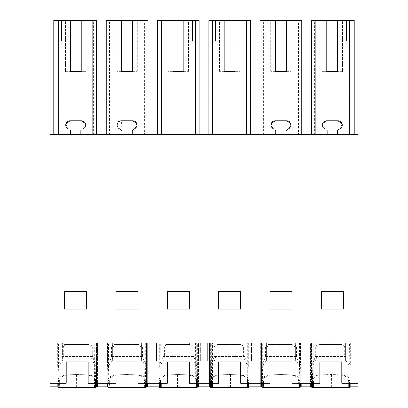 <?xml version="1.0" encoding="UTF-8"?>
<svg xmlns="http://www.w3.org/2000/svg" width="408" height="408" viewBox="0 0 408 408"><rect width="100%" height="100%" fill="white"/><g stroke="black" fill="none" stroke-linecap="round" stroke-linejoin="round"><path stroke-width="0.31" stroke-dasharray="2.04 1.53" d="M61.521 40.922L89.949 40.922L61.521 40.922L89.949 40.922L89.949 20.4L89.949 40.922L89.949 20.4L89.949 40.922L61.521 40.922L61.521 20.4L89.949 20.4L61.521 20.4L61.521 40.922L61.521 20.4L89.949 20.4L61.521 20.4L61.521 40.922M70.237 130.279L70.604 130.54L70.604 134.737L53.749 134.737L53.749 20.4L96.543 20.4L96.543 134.737L80.866 134.737L80.866 130.54L81.233 130.279M65.474 20.4L70.237 20.4L65.474 20.4L65.474 71.706L70.237 71.706L65.474 71.706L65.474 20.4M85.996 20.4L81.233 20.4L85.996 20.4L85.996 71.706L81.233 71.706L85.996 71.706L85.996 20.4M81.233 20.4L81.233 71.706M70.237 20.4L70.237 71.706M62.541 342.893L97.43 342.893L57.854 342.893L62.541 342.893L62.541 361.213L55.213 361.213L62.541 361.213L57.696 361.213L62.541 361.213L62.541 342.893M92.937 342.893L99.19 342.893L92.937 342.893M97.318 342.893L99.19 342.893L99.19 361.213L99.19 342.893L55.213 342.893L61.47 342.893L55.213 342.893L55.213 361.213L99.19 361.213L91.861 361.213L97.43 361.213L97.43 383.204L88.194 383.204L88.194 361.947L66.208 361.947L88.194 361.947L88.194 383.204L96.553 383.204L96.553 361.207L91.861 361.213L99.19 361.213L55.213 361.213L55.213 342.893L97.318 342.893L97.318 361.213L97.318 342.893M64.745 309.131L86.731 309.131L64.745 309.131L64.745 291.587L86.731 291.587L64.745 291.587L64.745 309.131L64.745 291.587L86.731 291.587L86.731 309.131L86.731 291.587L86.731 309.131L64.745 309.131M57.854 379.899L57.854 386.866L50.082 386.866L50.082 379.899L57.854 379.899L57.854 342.893L57.854 383.204L50.082 383.204L50.082 386.866L50.082 361.213L57.854 361.213L56.972 361.213L56.972 342.893L56.972 386.866L50.082 386.866L56.972 386.866L56.972 379.899L50.082 379.899L50.082 361.213L56.972 361.213L56.972 379.899M57.854 383.204L66.208 383.204L66.208 361.947L66.208 383.204L50.082 383.204L66.208 383.204L66.208 361.947L88.194 361.947L88.194 383.204L101.388 383.204L96.553 383.204L96.553 342.893L96.553 361.213L106.814 361.213L106.814 379.899L96.553 379.899M91.861 342.893L91.861 361.213L91.861 342.893M106.814 379.899L106.814 386.866L97.43 386.866L106.814 386.866L106.814 383.204L97.43 383.204L97.43 342.893L97.43 361.213L112.384 361.213L105.055 361.213L112.384 361.213L107.539 361.213L107.692 342.893L147.273 342.893L147.273 383.204L138.037 383.204L167.351 383.204L167.351 361.947L189.343 361.947L167.351 361.947L167.351 383.204L167.351 361.947L189.343 361.947L189.343 383.204L218.657 383.204L218.657 361.947L240.649 361.947L218.657 361.947L218.657 383.204L218.657 361.947L240.649 361.947L240.649 383.204L269.963 383.204L269.963 361.947L291.955 361.947L269.963 361.947L269.963 383.204L269.963 361.947L291.955 361.947L291.955 383.204L319.806 383.204L319.806 361.947L341.792 361.947L319.806 361.947L341.792 361.947L341.792 383.204L357.918 383.204L357.918 386.866L357.918 379.899L357.918 386.866L350.146 386.866L350.146 383.204L357.918 383.204L357.918 144.998L50.082 144.998L50.082 134.737L357.918 134.737L357.918 144.998L50.082 144.998L357.918 144.998M97.43 379.899L107.692 379.899L107.692 386.866L96.553 386.866L96.553 383.204M53.749 134.737L96.543 134.737M93.32 134.737L93.32 20.4M58.15 134.737L58.15 20.4M68.039 128.739L67.544 128.393L65.994 123.624M69.936 120.814L81.534 120.814M83.436 128.739L83.926 128.393L85.476 123.624M50.082 383.204L50.082 144.998M107.692 379.899L107.692 361.213L106.814 361.213L106.814 342.893L112.384 342.893L105.055 342.893L112.384 342.893L112.384 361.213L112.384 342.893L112.384 361.213L112.384 342.893L107.692 342.893L107.692 383.204L116.045 383.204L116.045 361.947L138.037 361.947L116.045 361.947L116.045 383.204L116.045 361.947L138.037 361.947L138.037 383.204L138.037 361.947L138.037 383.204L146.39 383.204L146.39 361.213L141.698 361.213L163.69 361.213L156.361 361.213L163.69 361.213L158.845 361.213L158.998 342.893L198.579 342.893L198.579 383.204L189.343 383.204L189.343 361.947L189.343 383.204L197.696 383.204L197.696 361.213L193.004 361.213L214.996 361.213L207.667 361.213L214.996 361.213L210.151 361.213L210.304 342.893L249.88 342.893L249.88 383.204L240.649 383.204L240.649 361.947L240.649 383.204L249.002 383.204L249.002 361.213L244.31 361.213L266.302 361.213L258.968 361.213L266.302 361.213L261.457 361.213L261.61 342.893L301.186 342.893L301.186 383.204L319.806 383.204L319.806 361.947L319.806 383.204L310.57 383.204L310.57 342.893L350.146 342.893L350.146 383.204L350.146 342.893L345.459 342.893L352.787 342.893L352.787 361.213L345.459 361.213L352.787 361.213L352.787 342.893L345.459 342.893L351.028 342.893L351.028 361.213L357.918 361.213L345.459 361.213L351.028 361.213L351.028 386.866M301.186 383.204L291.955 383.204L300.308 383.204L300.308 361.213L316.139 361.213L295.616 361.213L300.461 361.213L300.308 342.893L260.727 342.893L260.727 361.213L249.002 361.213L249.002 342.893L209.421 342.893L209.421 361.213L197.696 361.213L197.696 342.893L158.12 342.893L158.12 361.213L146.39 361.213L146.39 342.893L106.814 342.893L106.814 383.204L116.045 383.204L107.692 383.204M302.945 361.213L295.616 361.213L302.945 361.213L302.945 342.893L302.945 361.213L258.968 361.213L302.945 361.213M249.002 383.204L260.727 383.204L260.727 342.893L266.302 342.893L258.968 342.893L301.073 342.893L258.968 342.893L266.302 342.893L266.302 361.213L266.302 342.893L261.61 342.893L261.61 383.204L269.963 383.204L260.727 383.204L260.727 386.866L260.727 361.213L261.61 361.213L261.61 386.866L249.002 386.866L249.002 342.893L244.31 342.893L244.31 361.213L251.639 361.213L244.31 361.213L244.31 342.893L244.31 361.213L244.31 342.893L249.88 342.893L249.88 386.866L260.727 386.866L249.88 386.866M249.767 361.213L251.639 361.213L251.639 342.893L251.639 361.213L207.667 361.213L249.767 361.213L249.767 342.893L251.639 342.893L207.667 342.893L213.919 342.893L207.667 342.893L207.667 361.213L207.667 342.893L249.767 342.893L249.767 361.213M197.696 383.204L209.421 383.204L209.421 342.893L214.996 342.893L213.919 342.893L214.996 342.893L214.996 361.213L214.996 342.893L210.304 342.893L210.304 383.204L218.657 383.204L209.421 383.204L209.421 386.866L209.421 361.213L210.304 361.213L210.304 386.866L197.696 386.866L197.696 342.893L193.004 342.893L193.004 361.213L200.333 361.213L193.004 361.213L193.004 342.893L193.004 361.213L193.004 342.893L198.579 342.893L198.579 386.866L209.421 386.866L198.579 386.866M198.461 361.213L200.333 361.213L200.333 342.893L200.333 361.213L156.361 361.213L198.461 361.213L198.461 342.893L200.333 342.893L156.361 342.893L162.614 342.893L156.361 342.893L156.361 361.213L156.361 342.893L198.461 342.893L198.461 361.213M146.39 383.204L158.12 383.204L158.12 342.893L163.69 342.893L162.614 342.893L163.69 342.893L163.69 361.213L163.69 342.893L158.998 342.893L158.998 383.204L167.351 383.204L158.12 383.204L158.12 386.866L158.12 361.213L158.998 361.213L158.998 386.866L146.39 386.866L146.39 342.893L141.698 342.893L141.698 361.213L149.032 361.213L141.698 361.213L141.698 342.893L141.698 361.213L141.698 342.893L147.273 342.893L147.273 386.866L158.12 386.866L147.273 386.866M147.155 361.213L149.032 361.213L149.032 342.893L149.032 361.213L105.055 361.213L147.155 361.213L147.155 342.893L149.032 342.893L105.055 342.893L105.055 361.213L105.055 342.893L147.155 342.893L147.155 361.213M310.651 342.893L352.787 342.893L308.81 342.893L316.139 342.893L310.57 342.893L310.57 386.866L310.57 383.204L300.308 383.204L300.308 386.866L311.447 386.866L311.447 342.893L316.139 342.893L316.139 361.213L308.81 361.213L350.911 361.213L308.81 361.213L316.139 361.213L316.139 342.893L316.139 361.213L316.139 342.893L308.81 342.893L308.81 361.213L308.81 342.893L310.651 342.893L310.651 361.213M350.146 383.204L341.792 383.204L341.792 361.947L341.792 383.204L357.918 383.204M116.045 291.587L138.037 291.587L138.037 309.131L116.045 309.131L116.045 291.587L138.037 291.587L116.045 291.587L116.045 309.131L138.037 309.131L138.037 291.587L138.037 309.131L116.045 309.131L116.045 291.587M291.955 309.131L269.963 309.131L269.963 291.587L291.955 291.587L291.955 309.131L291.955 291.587L269.963 291.587L291.955 291.587L291.955 309.131L269.963 309.131L269.963 291.587L269.963 309.131L291.955 309.131M240.649 291.587L240.649 309.131L218.657 309.131L218.657 291.587L240.649 291.587L218.657 291.587L240.649 291.587L240.649 309.131L240.649 291.587M167.351 309.131L167.351 291.587L189.343 291.587L189.343 309.131L167.351 309.131L167.351 291.587L189.343 291.587L167.351 291.587L167.351 309.131L189.343 309.131L189.343 291.587L189.343 309.131L167.351 309.131M343.255 309.131L343.255 291.587L343.255 309.131L321.269 309.131L343.255 309.131L343.255 291.587L321.269 291.587L343.255 291.587L321.269 291.587L321.269 309.131L321.269 291.587L321.269 309.131L343.255 309.131M315.211 134.737L354.251 134.737L354.251 20.4L311.457 20.4L311.457 134.737L315.211 134.737M354.251 134.737L311.457 134.737M160.762 134.737L199.155 134.737L157.539 134.737L160.762 134.737L160.762 20.4L199.155 20.4L199.155 134.737M144.626 134.737L106.233 134.737L147.849 134.737L147.849 20.4L144.626 20.4L144.626 134.737L147.849 134.737M298.544 134.737L260.151 134.737L301.767 134.737L301.767 20.4L298.544 20.4L298.544 134.737L301.767 134.737M212.068 134.737L250.461 134.737L208.845 134.737L212.068 134.737L212.068 20.4L250.461 20.4L250.461 134.737M70.604 134.737L80.866 134.737M318.051 40.922L346.479 40.922L318.051 40.922L346.479 40.922L346.479 20.4L346.479 40.922L346.479 20.4L346.479 40.922L318.051 40.922L318.051 20.4L318.051 40.922L318.051 20.4L346.479 20.4L318.051 20.4L346.479 20.4L318.051 20.4L318.051 40.922M322.004 20.4L326.767 20.4L322.004 20.4L322.004 71.706L326.767 71.706L322.004 71.706L322.004 20.4M342.526 20.4L337.763 20.4L342.526 20.4L342.526 71.706L337.763 71.706L342.526 71.706L342.526 20.4M337.763 20.4L337.763 71.706M326.767 20.4L326.767 71.706M327.134 134.737L327.134 130.54L326.767 130.279M324.564 128.739L324.074 128.393L322.524 123.619M326.466 120.814L338.064 120.814M339.961 128.739L340.456 128.393L342.006 123.624M337.396 134.737L337.396 130.54L337.763 130.279M314.68 134.737L314.68 20.4M349.85 134.737L349.85 20.4M351.028 379.899L357.918 379.899L357.918 361.213L357.918 379.899L350.146 379.899M311.447 383.204L311.447 342.893L351.028 342.893L351.028 383.204M345.459 361.213L345.459 342.893L345.459 361.213M306.612 386.866L310.57 386.866L306.612 386.866M300.308 383.204L300.308 342.893L295.616 342.893L301.186 342.893L301.186 379.899L311.447 379.899M301.186 386.866L301.186 379.899M142.774 342.893L141.698 342.893L142.774 342.893M158.998 383.204L147.273 383.204M132.539 71.706L137.302 71.706L132.539 71.706L132.539 20.4L137.302 20.4L137.302 71.706L137.302 20.4L132.539 20.4M121.543 71.706L116.78 71.706L121.543 71.706L121.543 20.4L116.78 20.4L116.78 71.706L116.78 20.4L121.543 20.4M112.827 40.922L141.255 40.922L112.827 40.922L141.255 40.922L141.255 20.4L141.255 40.922L141.255 20.4L141.255 40.922L112.827 40.922L112.827 20.4L141.255 20.4L112.827 20.4L112.827 40.922L112.827 20.4L141.255 20.4L112.827 20.4L112.827 40.922M109.456 134.737L109.456 20.4L144.626 20.4M106.233 134.737L106.233 20.4L109.456 20.4M121.916 134.737L121.548 120.814L132.845 120.814M135.232 128.393L136.782 123.624M194.081 342.893L193.004 342.893L194.081 342.893M210.304 383.204L198.579 383.204M163.69 342.893L163.69 361.213L163.69 342.893M183.845 71.706L188.608 71.706L183.845 71.706L183.845 20.4L188.608 20.4L188.608 71.706L188.608 20.4L183.845 20.4M172.849 71.706L168.086 71.706L172.849 71.706L172.849 20.4L168.086 20.4L168.086 71.706L168.086 20.4L172.849 20.4M164.133 40.922L192.561 40.922L164.133 40.922L192.561 40.922L192.561 20.4L192.561 40.922L192.561 20.4L192.561 40.922L164.133 40.922L164.133 20.4L192.561 20.4L164.133 20.4L164.133 40.922L164.133 20.4L192.561 20.4L164.133 20.4L164.133 40.922M195.932 134.737L195.932 20.4M157.539 134.737L157.539 20.4L160.762 20.4M245.386 342.893L244.31 342.893L245.386 342.893M261.61 383.204L249.88 383.204M214.996 342.893L214.996 361.213L214.996 342.893M218.657 309.131L218.657 291.587L218.657 309.131L240.649 309.131L218.657 309.131M235.151 71.706L239.914 71.706L235.151 71.706L235.151 20.4L239.914 20.4L239.914 71.706L239.914 20.4L235.151 20.4M224.155 71.706L219.392 71.706L224.155 71.706L224.155 20.4L219.392 20.4L219.392 71.706L219.392 20.4L224.155 20.4M215.439 40.922L243.867 40.922L215.439 40.922L243.867 40.922L243.867 20.4L243.867 40.922L243.867 20.4L243.867 40.922L215.439 40.922L215.439 20.4L243.867 20.4L215.439 20.4L215.439 40.922L215.439 20.4L243.867 20.4L215.439 20.4L215.439 40.922M247.238 134.737L247.238 20.4M208.845 134.737L208.845 20.4L212.068 20.4M296.692 342.893L302.945 342.893L295.616 342.893L295.616 361.213L295.616 342.893L295.616 361.213L295.616 342.893L296.692 342.893M301.073 342.893L302.945 342.893L301.073 342.893L301.073 361.213L301.073 342.893M258.968 342.893L258.968 361.213L258.968 342.893M291.955 383.204L291.955 361.947L291.955 383.204M266.302 342.893L266.302 361.213L266.302 342.893M286.457 71.706L291.22 71.706L286.457 71.706L286.457 20.4L291.22 20.4L291.22 71.706L291.22 20.4L286.457 20.4M275.461 71.706L270.698 71.706L275.461 71.706L275.461 20.4L270.698 20.4L270.698 71.706L270.698 20.4L275.461 20.4M266.745 40.922L295.173 40.922L266.745 40.922L295.173 40.922L295.173 20.4L295.173 40.922L295.173 20.4L295.173 40.922L266.745 40.922L266.745 20.4L295.173 20.4L266.745 20.4L266.745 40.922L266.745 20.4L295.173 20.4L266.745 20.4L266.745 40.922M263.374 134.737L263.374 20.4L298.544 20.4M260.151 134.737L260.151 20.4L263.374 20.4M275.828 134.737L275.828 130.54L275.461 130.279M273.263 128.739L272.768 128.393L271.218 123.624M275.16 120.814L286.758 120.814M288.655 128.739L289.15 128.393L290.7 123.619M286.09 134.737L286.09 130.54L286.457 130.279M121.543 130.279L118.85 128.393C116.051 124.675 116.846 122.15 121.242 120.814L121.543 120.814M95.232 383.204L95.232 342.893L96.716 342.893L88.286 342.893L88.286 344.372C90.551 344.342 91.999 345.311 92.636 347.29L63.383 347.29L63.383 356.521L61.975 360.856L94.044 360.856L96.716 365.017L96.359 379.287C93.376 373.606 84.68 374.962 78.02 374.513L78.091 387.6L59.068 387.6L95.334 387.6L95.044 381.006L58.482 381.006L58.334 387.6L95.192 387.6M60.053 383.204L60.053 342.893L58.568 342.893L58.568 366.211L61.975 360.856M58.568 342.893L67.733 342.893L67.733 344.372C65.469 344.342 64.015 345.311 63.383 347.29M88.286 344.372L67.733 344.372M92.636 347.29L92.636 356.521L94.044 360.856M78.01 374.513C70.686 374.84 60.206 373.58 58.946 381.23L58.568 366.211M59.777 383.204L59.68 380.271L95.875 380.271L59.41 380.271L59.359 381.006L95.926 381.006L95.972 383.204M58.946 381.23L58.987 383.204M59.308 383.204L59.359 381.006M59.41 380.271L59.68 380.271M59.874 387.6L95.406 387.6L59.874 387.6M95.875 380.271L95.926 381.006M95.508 383.204L95.605 380.271M60.053 342.893L95.232 342.893M88.286 342.893L67.733 342.893M96.716 342.893L96.716 365.017M96.217 387.6L78.091 387.6M96.293 383.204L96.359 379.287M95.834 366.211L95.834 342.893L94.355 342.893L94.528 387.6L58.997 387.6L59.17 342.893L57.691 342.893L66.121 342.893L66.121 344.372C63.857 344.342 62.404 345.311 61.771 347.29L91.025 347.29L91.025 356.521L92.432 360.856L60.358 360.856L57.691 365.017L58.043 379.287C61.032 373.606 69.722 374.962 76.388 374.513C83.722 374.84 94.202 373.58 95.457 381.23L95.834 366.211L92.432 360.856M95.834 342.893L86.669 342.893L86.669 344.372C88.939 344.342 90.387 345.311 91.025 347.29M66.121 344.372L86.669 344.372M61.771 347.29L61.771 356.521L60.358 360.856M94.528 387.6L94.722 380.271L58.528 380.271L94.998 380.271L95.044 381.006M95.457 381.23L95.334 387.6M94.998 380.271L94.722 380.271M58.528 380.271L58.482 381.006M58.997 387.6L58.803 380.271M59.17 387.6L94.355 387.6M94.355 342.893L59.17 342.893M66.121 342.893L86.669 342.893M57.691 342.893L57.691 365.017M58.114 383.204L58.043 379.287M145.075 383.204L145.075 342.893L146.554 342.893L138.123 342.893L138.123 344.372C140.388 344.342 141.836 345.311 142.474 347.29L113.22 347.29L113.22 356.521L111.812 360.856L143.881 360.856L146.554 365.017L146.202 379.287C143.213 373.606 134.523 374.962 127.857 374.513C120.523 374.84 110.043 373.58 108.788 381.23L108.411 366.211L111.812 360.856M109.89 383.204L109.89 342.893L108.411 342.893L108.411 366.211M108.411 342.893L117.57 342.893L117.57 344.372C115.306 344.342 113.858 345.311 113.22 347.29M138.123 344.372L117.57 344.372M142.474 347.29L142.474 356.521L143.881 360.856M109.619 383.204L109.523 380.271L145.717 380.271L109.247 380.271L109.196 381.006L145.763 381.006L145.814 383.204M108.788 381.23L108.824 383.204M109.15 383.204L109.196 381.006M109.247 380.271L109.523 380.271M109.716 387.6L145.248 387.6L109.716 387.6M145.717 380.271L145.763 381.006M145.345 383.204L145.442 380.271M109.89 342.893L145.075 342.893M138.123 342.893L117.57 342.893M146.554 342.893L146.554 365.017M146.054 387.6L108.911 387.6L145.177 387.6L144.886 381.006L108.319 381.006L108.171 387.6L145.034 387.6M146.13 383.204L146.202 379.287M145.676 366.211L145.676 342.893L144.192 342.893L144.366 387.6L108.834 387.6L109.013 342.893L107.528 342.893L115.959 342.893L115.959 344.372C113.694 344.342 112.246 345.311 111.608 347.29L140.862 347.29L140.862 356.521L142.27 360.856L110.201 360.856L107.528 365.017L107.885 379.287C110.869 373.606 119.564 374.962 126.225 374.513C133.559 374.84 144.039 373.58 145.299 381.23L145.676 366.211L142.27 360.856M145.676 342.893L136.512 342.893L136.512 344.372C138.776 344.342 140.225 345.311 140.862 347.29M115.959 344.372L136.512 344.372M111.608 347.29L111.608 356.521L110.201 360.856M144.366 387.6L144.565 380.271L108.37 380.271L144.835 380.271L144.886 381.006M145.299 381.23L145.177 387.6M144.835 380.271L144.565 380.271M108.37 380.271L108.319 381.006M108.834 387.6L108.64 380.271M109.013 387.6L144.192 387.6M144.192 342.893L109.013 342.893M115.959 342.893L136.512 342.893M107.528 342.893L107.528 365.017M107.952 383.204L107.885 379.287M196.376 383.204L196.376 342.893L197.86 342.893L189.429 342.893L189.429 344.372C191.694 344.342 193.142 345.311 193.78 347.29L164.526 347.29L164.526 356.521L163.118 360.856L195.187 360.856L197.86 365.017L197.503 379.287C194.519 373.606 185.824 374.962 179.163 374.513C171.829 374.84 161.349 373.58 160.094 381.23L159.712 366.211L163.118 360.856M161.196 383.204L161.196 342.893L159.712 342.893L159.712 366.211M159.712 342.893L168.876 342.893L168.876 344.372C166.612 344.342 165.164 345.311 164.526 347.29M189.429 344.372L168.876 344.372M193.78 347.29L193.78 356.521L195.187 360.856M160.925 383.204L160.823 380.271L197.023 380.271L160.553 380.271L160.502 381.006L197.069 381.006L197.12 383.204M160.094 381.23L160.13 383.204M160.456 383.204L160.502 381.006M160.553 380.271L160.823 380.271M161.022 387.6L196.554 387.6L161.022 387.6M197.023 380.271L197.069 381.006M196.651 383.204L196.748 380.271M161.196 342.893L196.376 342.893M189.429 342.893L168.876 342.893M197.86 342.893L197.86 365.017M197.36 387.6L160.211 387.6L196.483 387.6L196.192 381.006L159.625 381.006L159.477 387.6L196.34 387.6M197.436 383.204L197.503 379.287M196.982 366.211L196.982 342.893L195.498 342.893L195.672 387.6L160.14 387.6L160.319 342.893L158.834 342.893L167.265 342.893L167.265 344.372C165 344.342 163.552 345.311 162.914 347.29L192.168 347.29L192.168 356.521L193.576 360.856L161.507 360.856L158.834 365.017L159.191 379.287C162.175 373.606 170.87 374.962 177.531 374.513C184.865 374.84 195.345 373.58 196.6 381.23L196.982 366.211L193.576 360.856M196.982 342.893L187.818 342.893L187.818 344.372C190.082 344.342 191.531 345.311 192.168 347.29M167.265 344.372L187.818 344.372M162.914 347.29L162.914 356.521L161.507 360.856M195.672 387.6L195.871 380.271L159.671 380.271L196.141 380.271L196.192 381.006M196.6 381.23L196.483 387.6M196.141 380.271L195.871 380.271M159.671 380.271L159.625 381.006M160.14 387.6L159.946 380.271M160.319 387.6L195.498 387.6M195.498 342.893L160.319 342.893M167.265 342.893L187.818 342.893M158.834 342.893L158.834 365.017M159.258 383.204L159.191 379.287M247.681 383.204L247.681 342.893L249.166 342.893L240.735 342.893L240.735 344.372C243 344.342 244.448 345.311 245.086 347.29L215.832 347.29L215.832 356.521L214.424 360.856L246.493 360.856L249.166 365.017L248.809 379.287C245.825 373.606 237.13 374.962 230.469 374.513C223.135 374.84 212.655 373.58 211.4 381.23L211.018 366.211L214.424 360.856M212.502 383.204L212.502 342.893L211.018 342.893L211.018 366.211M211.018 342.893L220.182 342.893L220.182 344.372C217.918 344.342 216.47 345.311 215.832 347.29M240.735 344.372L220.182 344.372M245.086 347.29L245.086 356.521L246.493 360.856M212.231 383.204L212.129 380.271L248.329 380.271L211.859 380.271L211.808 381.006L248.375 381.006L248.426 383.204M211.4 381.23L211.436 383.204M211.762 383.204L211.808 381.006M211.859 380.271L212.129 380.271M212.328 387.6L247.86 387.6L212.328 387.6M248.329 380.271L248.375 381.006M247.957 383.204L248.054 380.271M212.502 342.893L247.681 342.893M240.735 342.893L220.182 342.893M249.166 342.893L249.166 365.017M248.666 387.6L211.517 387.6L247.789 387.6L247.498 381.006L210.931 381.006L210.783 387.6L247.641 387.6M248.742 383.204L248.809 379.287M248.288 366.211L248.288 342.893L246.804 342.893L246.978 387.6L211.446 387.6L211.625 342.893L210.14 342.893L218.571 342.893L218.571 344.372C216.306 344.342 214.858 345.311 214.22 347.29L243.474 347.29L243.474 356.521L244.882 360.856L212.813 360.856L210.14 365.017L210.497 379.287C213.481 373.606 222.176 374.962 228.837 374.513C236.171 374.84 246.651 373.58 247.906 381.23L248.288 366.211L244.882 360.856M248.288 342.893L239.124 342.893L239.124 344.372C241.388 344.342 242.837 345.311 243.474 347.29M218.571 344.372L239.124 344.372M214.22 347.29L214.22 356.521L212.813 360.856M246.978 387.6L247.177 380.271L210.977 380.271L247.447 380.271L247.498 381.006M247.906 381.23L247.789 387.6M247.447 380.271L247.177 380.271M210.977 380.271L210.931 381.006M211.446 387.6L211.252 380.271M211.625 387.6L246.804 387.6M246.804 342.893L211.625 342.893M218.571 342.893L239.124 342.893M210.14 342.893L210.14 365.017M210.564 383.204L210.497 379.287M298.988 383.204L298.988 342.893L300.472 342.893L292.041 342.893L292.041 344.372C294.306 344.342 295.754 345.311 296.392 347.29L267.138 347.29L267.138 356.521L265.73 360.856L297.799 360.856L300.472 365.017L300.115 379.287C297.131 373.606 288.436 374.962 281.775 374.513C274.441 374.84 263.961 373.58 262.701 381.23L262.324 366.211L265.73 360.856M263.808 383.204L263.808 342.893L262.324 342.893L262.324 366.211M262.324 342.893L271.488 342.893L271.488 344.372C269.224 344.342 267.775 345.311 267.138 347.29M292.041 344.372L271.488 344.372M296.392 347.29L296.392 356.521L297.799 360.856M263.532 383.204L263.435 380.271L299.63 380.271L263.165 380.271L263.114 381.006L299.681 381.006L299.732 383.204M262.701 381.23L262.742 383.204M263.068 383.204L263.114 381.006M263.165 380.271L263.435 380.271M263.634 387.6L299.166 387.6L263.634 387.6M299.63 380.271L299.681 381.006M299.263 383.204L299.36 380.271M263.808 342.893L298.988 342.893M292.041 342.893L271.488 342.893M300.472 342.893L300.472 365.017M299.972 387.6L262.823 387.6L299.09 387.6L298.804 381.006L262.237 381.006L262.089 387.6L298.947 387.6M300.048 383.204L300.115 379.287M299.589 366.211L299.589 342.893L298.11 342.893L298.284 387.6L262.752 387.6L262.925 342.893L261.446 342.893L269.877 342.893L269.877 344.372C267.612 344.342 266.164 345.311 265.526 347.29L294.78 347.29L294.78 356.521L296.188 360.856L264.119 360.856L261.446 365.017L261.798 379.287C264.787 373.606 273.477 374.962 280.143 374.513C287.477 374.84 297.957 373.58 299.212 381.23L299.589 366.211L296.188 360.856M299.589 342.893L290.43 342.893L290.43 344.372C292.694 344.342 294.142 345.311 294.78 347.29M269.877 344.372L290.43 344.372M265.526 347.29L265.526 356.521L264.119 360.856M298.284 387.6L298.478 380.271L262.283 380.271L298.753 380.271L298.804 381.006M299.212 381.23L299.09 387.6M298.753 380.271L298.478 380.271M262.283 380.271L262.237 381.006M262.752 387.6L262.558 380.271M262.925 387.6L298.11 387.6M298.11 342.893L262.925 342.893M269.877 342.893L290.43 342.893M261.446 342.893L261.446 365.017M261.87 383.204L261.798 379.287M348.83 383.204L348.83 342.893L350.309 342.893L341.879 342.893L341.879 344.372C344.143 344.342 345.596 345.311 346.229 347.29L316.975 347.29L316.975 356.521L315.568 360.856L347.642 360.856L350.309 365.017L349.957 379.287C346.968 373.606 338.278 374.962 331.612 374.513C324.278 374.84 313.798 373.58 312.543 381.23L312.166 366.211L315.568 360.856M313.645 383.204L313.645 342.893L312.166 342.893L312.166 366.211M312.166 342.893L321.331 342.893L321.331 344.372C319.061 344.342 317.613 345.311 316.975 347.29M341.879 344.372L321.331 344.372M346.229 347.29L346.229 356.521L347.642 360.856M313.375 383.204L313.278 380.271L349.472 380.271L313.002 380.271L312.956 381.006L349.518 381.006L349.569 383.204M312.543 381.23L312.579 383.204M312.905 383.204L312.956 381.006M313.002 380.271L313.278 380.271M313.471 387.6L349.003 387.6L313.471 387.6M349.472 380.271L349.518 381.006M349.1 383.204L349.197 380.271M313.645 342.893L348.83 342.893M341.879 342.893L321.331 342.893M350.309 342.893L350.309 365.017M349.809 387.6L312.666 387.6L348.932 387.6L348.641 381.006L312.074 381.006L311.926 387.6L348.789 387.6M349.885 383.204L349.957 379.287M329.99 374.513C337.314 374.84 347.795 373.58 349.054 381.23L349.432 342.893L347.947 342.893L348.126 387.6L312.594 387.6L312.768 342.893L311.284 342.893L319.714 342.893L319.714 344.372C317.45 344.342 316.001 345.311 315.364 347.29L344.617 347.29L344.617 356.521L346.025 360.856L313.956 360.856L311.284 365.017L311.641 379.287C314.624 373.606 323.32 374.962 329.98 374.513L329.909 387.6M349.432 366.211L346.025 360.856M349.432 342.893L340.267 342.893L340.267 344.372C342.531 344.342 343.985 345.311 344.617 347.29M319.714 344.372L340.267 344.372M315.364 347.29L315.364 356.521L313.956 360.856M348.126 387.6L348.32 380.271L312.125 380.271L348.59 380.271L348.641 381.006M349.054 381.23L348.932 387.6M348.59 380.271L348.32 380.271M312.125 380.271L312.074 381.006M312.594 387.6L312.395 380.271M312.768 387.6L347.947 387.6M347.947 342.893L312.768 342.893M319.714 342.893L340.267 342.893M311.284 342.893L311.284 365.017M311.707 383.204L311.641 379.287M57.089 342.893L57.089 361.213L57.089 342.893M310.682 342.893L310.682 361.213L310.682 342.893M350.911 342.893L350.911 361.213L350.911 342.893M310.57 379.899L300.308 379.899M106.927 342.893L106.927 361.213L106.927 342.893M158.12 379.899L146.39 379.899M147.273 379.899L158.998 379.899M158.233 342.893L158.233 361.213L158.233 342.893M209.421 379.899L197.696 379.899M198.579 379.899L210.304 379.899M209.539 342.893L209.539 361.213L209.539 342.893M260.727 379.899L249.002 379.899M249.88 379.899L261.61 379.899M260.845 342.893L260.845 361.213L260.845 342.893M92.636 356.521L63.383 356.521M95.554 381.006L59.731 381.006M61.771 356.521L91.025 356.521M58.849 381.006L94.676 381.006M76.311 387.6L76.388 374.513M142.474 356.521L113.22 356.521M145.396 381.006L109.568 381.006M127.928 387.6L127.857 374.513M111.608 356.521L140.862 356.521M108.691 381.006L144.514 381.006M126.154 387.6L126.225 374.513M193.78 356.521L164.526 356.521M196.702 381.006L160.874 381.006M179.234 387.6L179.163 374.513M162.914 356.521L192.168 356.521M159.997 381.006L195.82 381.006M177.46 387.6L177.531 374.513M245.086 356.521L215.832 356.521M248.003 381.006L212.18 381.006M230.54 387.6L230.469 374.513M214.22 356.521L243.474 356.521M211.298 381.006L247.126 381.006M228.766 387.6L228.837 374.513M296.392 356.521L267.138 356.521M299.309 381.006L263.486 381.006M281.846 387.6L281.775 374.513M265.526 356.521L294.78 356.521M262.604 381.006L298.432 381.006M280.072 387.6L280.143 374.513M346.229 356.521L316.975 356.521M349.151 381.006L313.324 381.006M331.689 387.6L331.612 374.513M315.364 356.521L344.617 356.521M312.446 381.006L348.269 381.006"/><path stroke-width="0.61" d="M53.749 134.737L53.749 20.4L96.543 20.4L96.543 134.737M81.233 71.706L70.237 71.706L81.233 71.706L81.233 20.4M70.237 20.4L70.237 71.706M57.854 383.204L57.854 386.866L50.082 386.866L50.082 144.998L357.918 144.998L357.918 386.866L351.028 386.866L351.028 383.204M107.692 383.204L107.692 386.866L97.43 386.866L97.43 383.204L97.43 386.866L96.553 386.866L96.553 383.204M58.737 134.737L58.737 20.4M92.789 134.737L92.789 20.4M65.994 123.624L69.936 120.814A4.167 4.167 0 0 0 67.544 128.393L68.039 128.739M85.476 123.624L81.534 120.814L69.936 120.814M81.534 120.814A4.167 4.167 0 0 1 83.926 128.393L83.436 128.739M357.918 144.998L357.918 134.737L50.082 134.737L50.082 144.998M50.082 383.204L66.208 383.204L66.208 361.947L88.194 361.947L88.194 383.204L116.045 383.204L116.045 361.947L138.037 361.947L138.037 383.204L167.351 383.204L167.351 361.947L189.343 361.947L189.343 383.204L218.657 383.204L218.657 361.947L240.649 361.947L240.649 383.204L269.963 383.204L269.963 361.947L291.955 361.947L291.955 383.204L319.806 383.204L319.806 361.947L341.792 361.947L341.792 383.204L357.918 383.204M86.731 291.587L86.731 309.131L64.745 309.131L64.745 291.587L86.731 291.587M269.963 291.587L269.963 309.131L291.955 309.131L291.955 291.587L269.963 291.587M218.657 291.587L218.657 309.131L240.649 309.131L240.649 291.587L218.657 291.587M167.351 309.131L189.343 309.131L189.343 291.587L167.351 291.587L167.351 309.131M138.037 291.587L116.045 291.587L116.045 309.131L138.037 309.131L138.037 291.587M321.269 309.131L321.269 291.587L343.255 291.587L343.255 309.131L321.269 309.131M311.457 134.737L311.457 20.4L354.251 20.4L354.251 134.737M337.763 20.4L337.763 71.706L326.767 71.706L337.763 71.706M326.767 20.4L326.767 71.706M349.263 134.737L349.263 20.4M315.211 134.737L315.211 20.4M322.524 123.619L326.466 120.814A4.167 4.167 0 0 0 324.074 128.393L324.564 128.739M342.006 123.624L338.064 120.814L326.466 120.814M337.396 134.737L337.396 130.54L339.961 128.739M350.146 383.204L350.146 386.866L351.028 386.866M311.447 383.204L311.447 386.866L301.186 386.866L301.186 383.204M300.308 383.204L300.308 386.866L301.186 386.866M147.273 383.204L147.273 386.866L146.39 386.866L146.39 383.204M147.273 386.866L158.998 386.866L158.998 383.204M121.543 71.706L132.539 71.706L121.543 71.706L121.543 20.4L110.043 20.4L110.043 134.737M144.095 134.737L144.095 20.4L147.849 20.4L147.849 134.737M106.233 134.737L106.233 20.4L110.043 20.4M132.539 71.706L132.539 20.4L144.095 20.4M136.782 123.624L132.85 120.814M135.232 128.393L132.177 130.54L132.172 134.737L132.177 130.54L135.232 128.393A4.167 4.167 0 0 0 132.84 120.814L121.242 120.814A4.167 4.167 0 0 0 118.85 128.393L121.91 130.54L121.91 134.737M132.539 20.4L121.543 20.4M198.579 383.204L198.579 386.866L197.696 386.866L197.696 383.204M198.579 386.866L210.304 386.866L210.304 383.204M172.849 71.706L183.845 71.706L172.849 71.706L172.849 20.4L161.349 20.4L161.349 134.737M195.401 134.737L195.401 20.4L199.155 20.4L199.155 134.737M157.539 134.737L157.539 20.4L161.349 20.4M183.845 71.706L183.845 20.4L195.401 20.4M183.845 20.4L172.849 20.4M249.88 383.204L249.88 386.866L249.002 386.866L249.002 383.204M249.88 386.866L261.61 386.866L261.61 383.204M224.155 71.706L235.151 71.706L224.155 71.706L224.155 20.4L212.655 20.4L212.655 134.737M246.702 134.737L246.702 20.4L250.461 20.4L250.461 134.737M208.845 134.737L208.845 20.4L212.655 20.4M235.151 71.706L235.151 20.4L246.702 20.4M235.151 20.4L224.155 20.4M275.461 71.706L286.457 71.706L275.461 71.706L275.461 20.4L263.961 20.4L263.961 134.737M298.008 134.737L298.008 20.4L301.767 20.4L301.767 134.737M260.151 134.737L260.151 20.4L263.961 20.4M286.457 71.706L286.457 20.4L298.008 20.4M271.218 123.624L275.16 120.814A4.167 4.167 0 0 0 272.768 128.393L273.263 128.739M290.7 123.619L286.758 120.814L275.16 120.814M286.09 134.737L286.09 130.54L288.655 128.739M286.457 20.4L275.461 20.4M80.866 130.54L80.866 134.737M70.604 134.737L70.604 130.54M338.064 120.814A4.167 4.167 0 0 1 340.456 128.393L337.396 130.54M327.134 130.54L327.134 134.737M286.758 120.814A4.167 4.167 0 0 1 289.15 128.393L286.09 130.54M275.828 130.54L275.828 134.737M60.053 383.204L60.053 387.6L59.777 383.204M58.987 383.204L59.068 387.6L59.308 383.204M59.211 387.6L59.874 387.6M95.508 383.204L95.406 387.6L96.074 387.6L95.972 383.204M95.406 387.6L60.053 387.6M95.232 387.6L95.232 383.204M96.293 383.204L96.074 387.6M58.114 383.204L58.191 387.6L59.068 387.6M109.89 383.204L109.89 387.6L109.619 383.204M108.824 383.204L108.911 387.6L109.15 383.204M109.053 387.6L109.716 387.6M145.345 383.204L145.248 387.6L145.911 387.6L145.814 383.204M145.248 387.6L109.89 387.6M145.075 387.6L145.075 383.204M146.13 383.204L145.911 387.6M107.952 383.204L108.028 387.6L108.911 387.6M161.196 383.204L161.196 387.6L160.925 383.204M160.13 383.204L160.211 387.6L160.456 383.204M160.359 387.6L161.022 387.6M196.651 383.204L196.554 387.6L197.217 387.6L197.12 383.204M196.554 387.6L161.196 387.6M196.376 387.6L196.376 383.204M197.436 383.204L197.217 387.6M159.258 383.204L159.334 387.6L160.211 387.6M212.502 383.204L212.502 387.6L212.231 383.204M211.436 383.204L211.517 387.6L211.762 383.204M211.66 387.6L212.328 387.6M247.957 383.204L247.86 387.6L248.523 387.6L248.426 383.204M247.86 387.6L212.502 387.6M247.681 387.6L247.681 383.204M248.742 383.204L248.523 387.6M210.564 383.204L210.64 387.6L211.517 387.6M263.808 383.204L263.808 387.6L263.532 383.204M262.742 383.204L262.823 387.6L263.068 383.204M262.966 387.6L263.634 387.6M299.263 383.204L299.166 387.6L299.829 387.6L299.732 383.204M299.166 387.6L263.808 387.6M298.988 387.6L298.988 383.204M300.048 383.204L299.829 387.6M261.87 383.204L261.946 387.6L262.823 387.6M313.645 383.204L313.645 387.6L313.375 383.204M312.579 383.204L312.666 387.6L312.905 383.204M312.809 387.6L313.471 387.6M349.1 383.204L349.003 387.6L349.666 387.6L349.569 383.204M349.003 387.6L313.645 387.6M348.83 387.6L348.83 383.204M349.885 383.204L349.666 387.6M311.707 383.204L311.783 387.6L312.666 387.6"/></g></svg>
